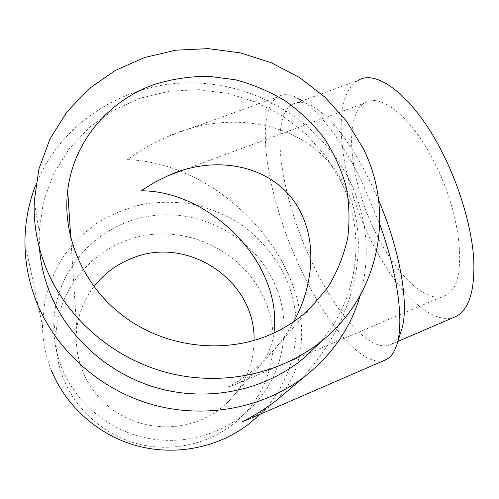 <?xml version="1.0" encoding="UTF-8"?>
<svg xmlns="http://www.w3.org/2000/svg" width="499" height="499" viewBox="0 0 499 499"><rect width="100%" height="100%" fill="white"/><g stroke="black" fill="none" stroke-linecap="round" stroke-linejoin="round"><path stroke-width="0.37" stroke-dasharray="2.5 1.87" d="M274.07 282.546C294.716 326.146 283.008 382.621 243.911 414.301C216.454 436.931 177.519 445.869 141.735 436.993C105.988 427.98 75.555 401.589 61.97 368.231C56.056 353.485 53.331 338.31 53.805 322.703C55.514 269.703 97.336 224.575 148.29 216.329C199.238 207.802 252.787 235.94 274.07 282.546M263.852 297.947C283.251 339.245 272.005 392.682 235.066 422.616C209.125 443.998 172.448 452.45 138.772 444.11C105.133 435.639 76.515 410.796 63.71 379.334C58.14 365.418 55.57 351.09 56 336.338C57.572 286.245 96.987 243.362 145.122 235.409C193.256 227.195 243.861 253.798 263.852 297.947M51.441 370.489C45.652 356.005 42.671 341.104 42.49 325.772L44.791 300.928C48.783 284.754 55.158 269.672 63.909 255.675C73.858 242.545 85.547 231.262 98.97 221.818C113.148 213.584 128.218 207.634 144.18 203.96C160.385 201.646 176.571 201.727 192.733 204.191C208.632 207.996 223.627 213.99 237.73 222.174C257.958 235.852 274.244 254.409 285.029 276.228C306.536 321.612 296.662 379.976 258.42 415.767M35.722 185.054C60.423 122.742 124.582 82.597 190.955 82.828C257.422 83.121 321.425 122.592 350.105 181.58C367.414 218.125 370.813 255.999 360.303 295.202M180.314 171.163C227.956 190.287 267.714 229.546 287.518 272.61C310.74 322.285 306.598 379.165 266.048 409.286L249.93 418.667M292.695 386.644C349.924 335.272 375.697 246.787 345.788 187.855C316.185 124.126 234.368 106.324 167.726 136.583C153.442 142.739 139.994 150.424 127.382 159.63C145.253 160.322 162.849 164.152 180.176 171.107M39.471 248.284L39.153 231.798L43.363 202.039L53.512 174.07L69.055 148.92L89.277 127.463L113.323 110.398L140.25 98.216L169.055 91.255L198.733 89.658L228.261 93.413L256.654 102.351L282.97 116.155L306.33 134.362L325.941 156.393L341.091 181.542C367.039 234.162 358.868 301.24 317.071 345.508M401.084 331.18C398.695 337.929 395.308 342.345 390.923 344.435C370.763 354.14 335.384 313.179 311.388 261.014C281.436 198.172 268.668 118.731 292.121 104.459C296.269 101.927 301.34 101.715 307.334 103.817C324.643 109.649 349.787 139.508 370.202 181.673L378.641 200.255M454.539 317.058C430.581 326.396 393.474 287.823 369.665 237.561C339.258 175.91 329.914 96.338 357.976 80.514L292.121 104.459M384.879 360.159C363.01 368.58 325.654 323.489 300.049 267.558C267.72 199.207 252.931 112.655 277.762 96.906C282.016 94.242 287.249 93.974 293.449 96.114C311.863 102.164 339.27 134.905 361.819 181.636L379.776 224.307M93.955 286.601C84.4 299.144 78.661 313.31 76.734 329.109C73.291 359.299 87.094 390.991 112.456 409.579C137.855 428.117 172.841 432.009 201.353 419.79C211.395 415.442 220.284 409.517 228.024 402.007C245.084 384.729 253.754 364.208 254.047 340.43M293.743 321.655C286.258 335.334 277.007 347.691 265.992 358.731C254.122 370.52 241.16 380.095 227.114 387.455L233.526 385.253C241.391 382.091 248.196 377.83 253.935 372.472C265.025 361.794 271.693 348.626 273.932 332.97M375.023 231.399C395.089 273.677 426.233 304.795 445.214 295.477C467.376 288.048 464.17 220.153 434.579 162.861C411.931 117.209 380.93 92.77 365.312 102.788C342.532 115.082 349.73 180.345 375.023 231.399M235.066 422.616L243.911 414.301M260.297 414.17L266.048 409.286M397.828 341.466L390.923 344.435M397.123 343.692L396.387 346.025M228.024 402.007L253.935 372.472M76.734 329.109L70.796 238.21M445.214 295.477L309.555 353.011M308.713 353.367L233.526 385.253M365.312 102.788L182.254 170.446M265.992 358.731L310.696 307.771M277.762 96.906L167.726 136.583M307.334 103.817L293.449 96.114M39.153 231.798L34.244 201.347M42.49 325.772L24.95 243.107M56 336.338L53.805 322.703"/><path stroke-width="0.75" d="M258.42 415.767L247.872 424.73C217.252 447.865 175.093 456.161 136.701 445.757C98.359 435.197 66.011 406.442 51.441 370.489M360.303 295.202C350.691 328.086 331.791 355.475 303.61 377.369C262.811 408.163 205.619 419.204 153.193 404.864C100.842 390.337 56.574 351.146 36.895 302.837C29.079 283.388 25.1 263.478 24.95 243.107C24.906 222.866 28.499 203.517 35.722 185.054M249.93 418.667L242.14 421.774C254.315 415.748 266.054 408.382 277.35 399.68L292.695 386.644M317.071 345.508L302.868 358.862C265.549 389.569 211.595 401.695 161.626 389.145C111.714 376.421 69.105 339.644 50.312 293.874C44.28 279.053 40.669 263.859 39.471 248.284M363.122 148.346C395.002 211.289 380.388 293.537 322.622 340.287C282.091 373.614 223.115 386.775 168.356 372.959C113.66 358.962 66.916 318.693 46.382 268.824C37.444 246.774 33.396 224.282 34.244 201.347L38.885 169.099L50.012 138.878L66.997 111.776L89.065 88.728L115.257 70.459L144.56 57.497L175.879 50.174L208.12 48.634L240.2 52.85L271.057 62.631L299.674 77.619L325.117 97.342L346.524 121.17L363.122 148.346M378.641 200.255C401.14 252.85 409.735 308.538 401.084 331.18L397.123 343.692M357.976 80.514C376.751 68.176 414.669 97.155 442.769 153.436C460.053 187.661 471.705 227.868 473.726 258.944C475.011 290.68 469.048 309.867 455.843 316.497L454.539 317.058M379.776 224.307C398.558 275.978 404.309 324.718 396.387 346.025C393.898 353.024 390.386 357.596 385.852 359.735L384.879 360.159M254.047 340.43C255.762 280.507 187.437 234.942 131.954 258.295C116.71 264.252 104.042 273.683 93.955 286.601M273.932 332.97C276.371 314.401 273.165 295.358 264.327 275.841C244.011 230.039 191.36 190.412 141.042 190.836L154.31 182.509L168.275 175.617C219.248 152.463 280.27 167.003 301.801 214.72C316.378 245.215 313.048 286.538 293.743 321.655M268.693 335.278C223.409 354.14 166.654 347.447 125.405 317.582C84.194 287.642 62.007 237.349 67.696 190.693C73.384 141.516 109.106 99.812 155.426 84.106C172.673 78.929 190.369 76.322 208.513 76.285L235.385 79.771C252.968 84.443 269.541 91.442 285.11 100.761C299.855 111.283 312.761 123.609 323.832 137.736C333.656 152.694 341.023 168.687 345.932 185.722C349.306 203.093 349.893 220.546 347.697 238.079C343.873 255.369 337.318 271.693 328.03 287.056L310.696 307.771C298.645 319.41 284.648 328.573 268.693 335.278M247.872 424.73L260.297 414.17M277.35 399.68L303.61 377.369M302.868 358.862L322.622 340.287M455.843 316.497L397.828 341.466M385.852 359.735L247.41 419.759M70.796 238.21L67.696 190.693M309.555 353.011L308.713 353.367M182.254 170.446L168.275 175.617"/></g></svg>
